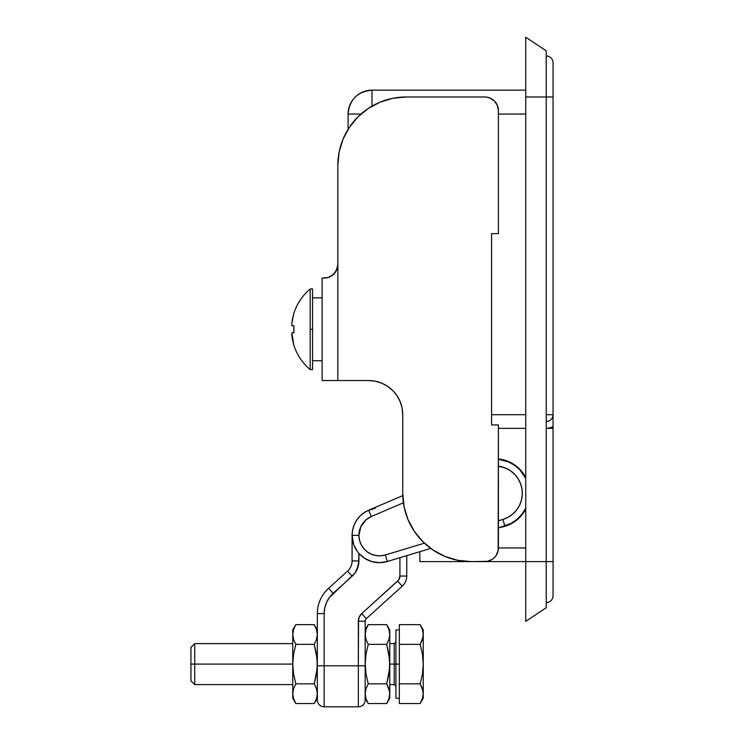 <?xml version="1.0" encoding="UTF-8"?>
<svg xmlns="http://www.w3.org/2000/svg" width="744" height="744" viewBox="0 0 744 744"><rect width="100%" height="100%" fill="white"/><g stroke="black" fill="none" stroke-linecap="round" stroke-linejoin="round"><path stroke-width="1.12" d="M514.16 464.591L508.189 461.401L498.406 458.946A34.503 34.503 0 0 1 525.738 477.62L519.386 468.878L512.811 463.735M375.246 381.198L368.587 380.537A34.159 34.159 0 0 1 402.746 414.706L402.746 493.281A68.327 68.327 0 0 0 471.073 561.608L484.735 561.608A13.662 13.662 0 0 0 498.406 547.937L525.738 547.937L498.406 547.937L498.406 424.954L498.145 550.606L496.099 555.536L494.397 557.6L492.333 559.302L487.404 561.348L471.073 561.608L457.746 560.297L444.931 556.41L433.11 550.095L422.759 541.595L414.259 531.244L407.945 519.424L404.057 506.608L402.746 493.281L402.746 414.706L402.095 408.038L400.142 401.63L396.989 395.724L392.739 390.544L387.568 386.294L381.653 383.141L375.246 381.198L368.587 380.537L337.841 380.537L337.841 165.317L339.152 151.981L343.04 139.165L349.354 127.354L357.845 116.994L368.206 108.503L380.017 102.188L392.832 98.301L380.017 102.188M525.738 508.943L519.386 517.675L514.16 521.972L508.189 525.162L500.228 527.384A34.503 34.503 0 0 0 525.738 508.943M546.236 428.367A13.662 13.662 0 0 0 553.062 426.535L553.062 561.608L546.236 561.608L553.062 561.608L553.062 595.767A6.835 6.835 0 0 1 546.236 602.603A6.835 6.835 0 0 0 553.062 595.767L553.062 428.367L546.236 428.367L553.062 428.367L553.062 426.535L549.769 427.902L546.236 428.367L549.769 427.902L553.062 426.535L553.062 62.822A6.835 6.835 0 0 0 546.236 55.986A6.835 6.835 0 0 1 553.062 62.822L553.062 96.99L546.236 96.99L553.062 96.99L553.062 414.706A6.835 6.835 0 0 1 546.236 421.541C550.383 421.132 552.662 418.853 553.062 414.706L546.236 414.706L553.062 414.706L553.062 419.988L553.062 417.226M498.406 114.065L525.738 114.065L498.406 114.065M525.738 414.706L491.57 414.706L525.738 414.706M525.738 90.154L372 90.154L372 106.141L372 90.154C357.473 91.568 349.503 99.538 348.09 114.065L348.09 129.317L348.09 114.065A23.91 23.91 0 0 1 372 90.154L525.738 90.154M498.406 428.367L525.738 428.367L498.406 428.367M419.83 561.608L525.738 561.608L525.738 621.389L546.236 607.727L546.236 561.608L546.236 607.727L525.738 621.389L525.738 96.99L525.738 561.608L419.83 561.608L419.83 551.685L419.83 561.608M348.09 114.065L360.97 114.065L348.09 114.065M553.062 423.094L553.062 419.988L553.062 423.094M525.738 37.2L525.738 96.99L546.236 96.99L546.236 561.608L525.738 561.608L546.236 561.608L546.236 50.862L546.236 96.99L525.738 96.99L525.738 37.2L546.236 50.862L525.738 37.2M368.959 510.096L364.235 512.616L360.096 516.02L356.692 520.158L354.163 524.883L352.61 530.016L352.089 535.345L358.915 535.345A20.497 20.497 0 0 1 371.349 516.503L368.661 510.217A27.333 27.333 0 0 0 352.089 535.345A27.333 27.333 0 0 1 368.661 510.217L375.125 508.357M359.64 554.215L360.645 555.201M363.584 557.619L364.476 558.233M368.68 560.474L369.694 560.892M373.33 561.99L374.706 562.269M384.267 562.241L385.569 561.971M370.903 509.259L387.503 502.154M406.745 555.638L406.745 576.033L399.919 576.033L406.745 576.033A13.662 13.662 0 0 1 402.244 586.17A13.662 13.662 0 0 0 406.745 576.033L406.745 555.638L399.919 557.702L399.919 576.033L398.617 580.041L361.714 613.595L359.213 617.036L358.338 621.203L358.338 665.806L324.17 665.806L324.17 613.614L324.765 607.941L326.523 602.519L329.369 597.581L355.018 572.992L358.478 565.226L358.915 553.424L364.839 558.465L371.935 561.627L379.635 562.678L387.326 561.506A27.333 27.333 0 0 1 352.089 535.345A27.333 27.333 0 0 0 387.326 561.506L430.692 548.402L387.326 561.506L385.346 554.968L424.387 543.167L385.346 554.968L387.326 561.506M504.869 525.98L498.406 527.933L511.268 523.311L516.996 519.405L521.823 514.429L525.738 508.171A34.159 34.159 0 0 1 504.869 525.98L502.898 519.442L508.013 517.303L512.597 514.178L516.457 510.198L519.424 505.511L521.395 500.331L522.269 494.853L522.028 489.31L520.67 483.935L518.252 478.941L514.876 474.533L510.682 470.906L505.846 468.199L498.406 466.163A27.333 27.333 0 0 1 502.898 519.442L498.406 520.8L502.898 519.442L504.869 525.98A34.159 34.159 0 0 0 525.738 508.171M525.738 478.383L519.851 469.855L514.606 465.316L508.561 461.931L498.406 459.29A34.159 34.159 0 0 1 525.738 478.392A34.159 34.159 0 0 0 498.406 459.29M357.353 551.471L353.735 544.701L352.089 535.345L352.089 560.967L352.089 535.345L358.915 535.345L359.473 540.079L361.11 544.552L363.723 548.533L367.201 551.806L371.33 554.178L375.897 555.536L380.658 555.805L385.346 554.968A20.497 20.497 0 0 1 358.915 535.345L360.849 526.659L366.271 519.619L371.349 516.503L403.406 502.767L371.349 516.503L368.661 510.217L402.783 495.606L368.661 510.217M354.739 547.082L355.865 549.202M353.047 542.525L353.735 544.701M352.126 536.889L352.191 537.698M357.157 569.29L358.915 560.967L352.089 560.967A13.662 13.662 0 0 1 347.588 571.104L328.597 588.271A34.159 34.159 0 0 0 317.335 613.614L317.335 699.965L317.335 613.614A34.159 34.159 0 0 1 328.597 588.271L347.588 571.104L352.163 576.172A20.497 20.497 0 0 0 358.915 560.967L358.915 553.424M358.562 619.073L358.338 665.806L365.164 665.806L358.338 665.806L358.338 706.8A6.835 6.835 0 0 0 365.164 699.965L365.164 621.203L365.164 699.965A6.835 6.835 0 0 1 358.338 706.8L324.17 706.8L358.338 706.8L358.338 665.806L324.17 665.806L324.17 706.8L324.17 613.614A27.333 27.333 0 0 1 333.173 593.34L352.163 576.172L347.588 571.104A13.662 13.662 0 0 0 352.089 560.967L358.915 560.967M399.919 557.702L399.919 576.033A6.835 6.835 0 0 1 397.668 581.101L402.244 586.17L366.29 618.664L361.714 613.595A10.249 10.249 0 0 0 358.338 621.203L365.164 621.203A3.413 3.413 0 0 1 366.29 618.664L402.244 586.17L397.668 581.101L361.714 613.595L366.29 618.664A3.413 3.413 0 0 0 365.164 621.203L358.338 621.203M328.597 588.271L333.173 593.34L328.597 588.271M317.335 613.614L324.17 613.614L317.335 613.614M317.335 665.806L324.17 665.806L317.335 665.806M317.335 699.965A6.835 6.835 0 0 0 324.17 706.8A6.835 6.835 0 0 1 317.335 699.965M498.406 233.635L498.406 110.651L498.406 233.635L491.57 233.635L491.57 424.954L498.406 424.954L491.57 424.954L491.57 233.635L498.406 233.635M333.331 274.527L334.456 273.383L333.331 274.527M335.2 272.462L336.195 270.881L335.2 272.462M337.339 268.026L336.8 269.616M324.179 278.051L322.124 278.051L322.124 380.537L337.841 380.537L337.841 264.39L336.511 270.249L332.856 274.936L328.085 277.484L322.124 278.051L322.124 380.537L368.587 380.537M488.706 561.023L489.971 560.567M491.18 98.599L487.404 97.25L489.971 98.022L494.397 100.989L497.364 105.425L498.406 110.651A13.662 13.662 0 0 0 484.735 96.99L487.404 97.25M392.832 98.301L406.159 96.99L484.735 96.99L406.159 96.99A68.327 68.327 0 0 0 337.841 165.317L337.841 264.39L337.506 267.384L334.93 272.806L330.485 276.508L327.016 277.754M337.339 268.054L337.497 267.394M333.87 274.015L335.46 272.09M336.186 270.89L336.725 269.784M334.447 273.401L334.902 272.853M328.085 277.484L331.657 275.819M324.17 278.051L325.918 277.94A13.662 13.662 0 0 0 337.841 264.39L337.497 267.403L335.591 271.895M332.875 274.927L333.796 274.09M420.193 683.82L399.333 683.82L420.193 683.82L422.415 674.111L420.193 683.82L422.425 688.693L420.193 683.82L422.425 688.702L423.243 693.678L423.243 664.094L422.415 674.111L420.193 683.82L423.038 691.176L423.243 698.263L423.243 693.678L422.425 698.672L420.193 703.545L399.333 703.545L399.333 664.094L394.208 664.094L394.208 643.597L395.91 641.886M389.763 643.597L394.208 643.597L394.208 664.094L389.763 664.094L394.208 664.094L394.208 684.592L394.208 664.094L395.91 664.094L395.91 698.263L395.91 629.936L395.91 664.094L399.333 664.094L399.333 624.644L420.193 624.644L422.425 629.526L423.243 634.511L423.243 629.936L423.029 637.022L420.193 644.369L422.425 654.153L423.243 664.094L423.224 633.786M194.723 664.094L190.938 664.094L190.938 680.807L190.938 664.094L194.723 664.094L194.723 684.592L194.723 664.094L292.745 664.094L194.723 664.094L194.723 643.597L194.723 664.094M190.938 647.382L190.938 664.094L190.938 647.382L194.723 643.597L292.745 643.597M422.425 698.663L423.243 693.678L422.425 698.672L420.193 703.545L421.569 700.867M423.243 693.678L423.243 634.511L422.425 639.496L423.243 634.511L422.425 639.496L420.323 644.155M422.955 631.591L422.843 631.042M423.029 691.176L422.945 690.692M420.193 644.369L399.333 644.369L420.193 644.369L422.425 654.153L423.243 664.094L423.038 659.11M423.243 629.936L420.193 624.644L422.425 629.526L420.193 624.644L399.333 624.644L399.333 703.545L420.193 703.545L423.243 698.263M422.425 629.526L423.243 634.511M423.243 664.094L422.415 674.111M386.694 644.369L388.926 654.162L389.763 664.094L389.763 629.963L389.763 664.094L388.917 674.101L386.694 683.82L368.243 683.82L366.02 674.101L365.164 664.094L366.002 654.162L368.243 644.369L366.011 639.496L365.192 634.53L366.011 629.517L365.192 634.53L366.011 629.536L368.243 624.644L366.011 629.517L368.243 624.644L386.694 624.644L388.917 629.517L389.744 634.493L388.926 639.487L386.694 644.369L389.54 659.11L389.531 669.116L386.694 683.82L388.917 688.693L389.744 693.659L388.926 698.663L386.694 703.545L368.243 703.545L366.011 698.672L365.192 693.706L366.011 688.702L368.243 683.82L366.02 674.101L365.192 664.094L366.002 654.162L368.243 644.369L386.694 644.369L368.243 644.369L366.011 639.496L365.192 634.53M388.917 639.496L389.744 634.483L388.926 639.487M389.642 632.735L389.558 632.177M365.192 693.659L366.011 688.702L365.192 693.678L366.011 698.672L368.243 703.545L386.694 703.545L388.917 698.672L389.744 693.622L388.926 698.663L386.694 703.545L389.763 698.225L389.763 664.094L389.763 698.225M365.295 695.454L365.369 696.012M389.744 634.53L388.917 629.517L386.694 624.644L368.243 624.644L365.164 629.963M366.011 639.487L365.834 638.919M368.243 683.82L386.694 683.82L389.521 691.12M365.285 636.204L365.388 636.92M389.103 689.297L388.935 688.721M389.651 691.994L389.54 691.204M389.531 691.167L389.744 693.659M314.266 644.369L316.498 654.162L317.335 664.094L316.488 674.101L314.266 683.82L295.814 683.82L293.592 674.101L292.745 664.094L292.745 698.225L292.745 664.094L293.582 654.162L295.814 644.369L293.582 639.496L292.764 634.53L293.582 629.517L292.764 634.53L293.582 629.536L295.814 624.644L293.582 629.517L295.814 624.644L314.266 624.644L316.498 629.517L317.316 634.493L316.498 639.487L314.266 644.369L317.111 659.11L317.102 669.116L314.266 683.82L316.498 688.693L317.316 693.659L316.498 698.663L314.266 703.545L295.814 703.545L293.582 698.672L292.764 693.706L293.582 688.702L295.814 683.82L293.592 674.101L292.764 664.094L293.582 654.162L295.814 644.369L314.266 644.369L295.814 644.369L293.582 639.496L292.764 634.53M316.498 639.496L317.316 634.53L316.498 639.487M317.214 632.735L317.139 632.177M292.764 693.659L293.582 688.702L292.764 693.678L293.582 698.672L295.814 703.545L314.266 703.545L316.498 698.672L317.316 693.622L316.498 698.663L314.266 703.545L317.335 698.225M292.866 695.454L292.941 696.012M317.316 634.53L316.498 629.517L314.266 624.644L295.814 624.644L292.745 629.963L292.745 664.094L292.745 629.963M293.582 639.487L293.406 638.919M295.814 683.82L314.266 683.82L316.498 688.693L317.316 693.659M292.857 636.204L292.959 636.92M316.674 689.297L316.507 688.721M317.223 691.994L317.111 691.204M310.183 369.61L312.554 369.61L312.554 329.294L310.183 329.294L310.183 369.61L310.183 288.979A52.61 52.61 0 0 0 293.824 313.438L291.862 323.091L291.862 325.779L293.927 325.779L293.927 332.819L291.862 332.819L293.824 345.16A52.61 52.61 0 0 0 310.183 369.61A52.61 52.61 0 0 1 293.824 345.16L292.206 337.934M292.671 318.237L293.824 313.438A52.61 52.61 0 0 1 310.183 288.979L310.183 329.294L312.554 329.294L312.554 288.979L312.554 369.61M293.927 345.104A52.489 52.489 0 0 1 291.862 335.498L291.862 332.819L293.927 332.819L293.927 325.779L291.862 325.779L291.862 323.091A52.489 52.489 0 0 1 293.927 313.484L293.824 313.438M292.671 332.819L292.206 332.819M293.927 325.779A51.968 46.509 90 0 0 293.927 332.819M399.333 698.263L395.91 698.263M292.745 684.592L194.723 684.592L190.938 680.807M395.91 686.303L394.208 684.592L389.763 684.592M399.333 629.936L395.91 629.936M386.694 624.644L389.763 629.963M368.243 703.545L365.164 698.225M314.266 624.644L317.335 629.963M295.814 703.545L292.745 698.225M310.183 288.979L312.554 288.979M322.124 360.728L312.554 360.728M322.124 297.87L312.554 297.87"/></g></svg>
